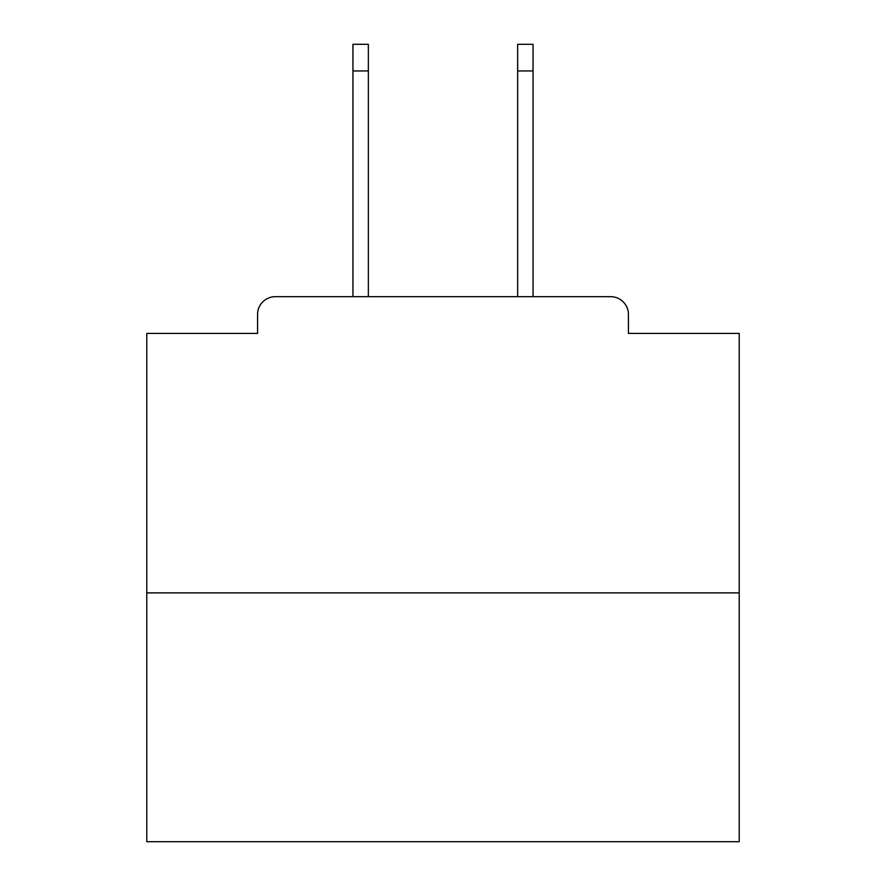 <?xml version="1.0" encoding="UTF-8"?>
<svg xmlns="http://www.w3.org/2000/svg" width="886" height="886" viewBox="0 0 886 886"><rect width="100%" height="100%" fill="white"/><g stroke="black" fill="none" stroke-linecap="round" stroke-linejoin="round"><path stroke-width="1.33" d="M628.429 333.402L628.429 314.441L628.429 333.402L739.212 333.402L739.212 841.7L146.788 841.7L146.788 333.402L257.571 333.402L257.571 314.441L257.571 333.402M739.212 592.878L146.788 592.878M628.429 314.441A17.775 17.775 0 0 0 610.653 296.677L275.347 296.677A17.775 17.775 0 0 0 257.571 314.441M533.051 296.677L610.653 296.677L533.051 296.677L610.653 296.677L533.051 296.677L610.653 296.677L533.051 296.677L610.653 296.677L533.051 296.677L610.653 296.677L533.051 296.677L533.051 70.958L517.645 70.958L517.645 44.3L533.051 44.3L533.051 70.958M352.949 296.677L275.347 296.677L352.949 296.677L275.347 296.677L352.949 296.677L275.347 296.677L352.949 296.677L275.347 296.677L352.949 296.677L275.347 296.677L352.949 296.677L352.949 44.3L368.354 44.3L368.354 296.677M517.645 296.677L517.645 70.958M368.354 70.958L352.949 70.958"/></g></svg>
